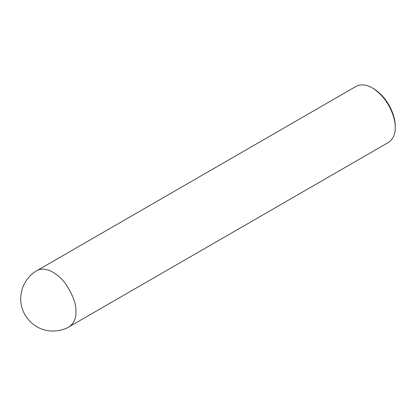 <?xml version="1.0" encoding="UTF-8"?>
<svg xmlns="http://www.w3.org/2000/svg" width="416" height="416" viewBox="0 0 416 416"><rect width="100%" height="100%" fill="white"/><g stroke="black" fill="none" stroke-linecap="round" stroke-linejoin="round"><path stroke-width="0.62" d="M372.315 87.953L373.459 88.613C388.814 97.895 395.72 117.359 395.2 126.272L395.2 127.592C395.746 118.212 388.482 97.718 372.315 87.953C366.361 84.469 360.968 83.933 356.132 86.346L36.863 270.676C30.841 273.941 26.192 279.344 22.922 286.884C19.386 296.858 20.098 306.218 25.059 314.959C30.472 323.898 38.121 328.13 43.597 329.659C53.201 332.873 64.355 329.971 69.233 326.732C73.965 323.232 76.201 318.292 75.936 311.917C76.362 304.346 72.972 295.069 65.77 284.076C58.594 273.9 45.417 265.595 36.863 270.676M69.233 326.732L388.497 142.407C393.229 138.908 395.465 133.968 395.2 127.592"/></g></svg>
